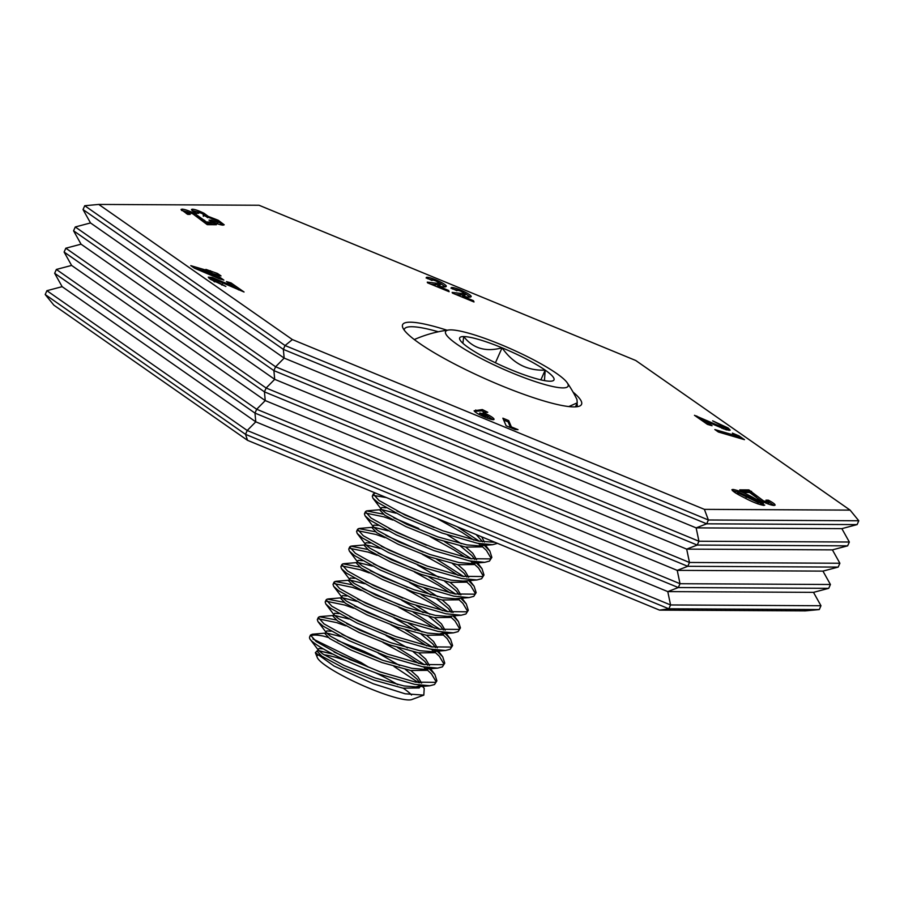 <?xml version="1.0" encoding="UTF-8"?>
<svg xmlns="http://www.w3.org/2000/svg" width="904" height="904" viewBox="0 0 904 904"><rect width="100%" height="100%" fill="white"/><g stroke="black" fill="none" stroke-linecap="round" stroke-linejoin="round"><path stroke-width="1.36" d="M573.057 392.087A97.937 15.763 -156 0 1 579.294 406.19A97.937 15.763 -156 0 1 501.076 385.556A97.937 15.763 -156 0 1 402.755 327.587A97.937 15.763 -156 0 1 447.051 330.231M576.582 406.766A94.525 15.221 24 0 0 577.057 406.054A94.525 15.221 24 0 0 576.978 403.444M197.682 211.965L198.71 213.31L196.304 213.299L192.134 210.598L192.405 209.197C194.925 209.355 198.778 210.688 203.954 213.22L208.259 216.406L218.271 220.282L224.203 224.802L223.051 225.141C219.966 224.927 215.276 223.265 208.982 220.135L211.468 220.158L218.056 222.486C219.107 222.407 218.35 221.661 215.773 220.26L203.174 215.288C204.507 215.344 204.055 214.711 201.818 213.412L197.682 211.965L196.778 213.355M191.445 209.491L192.405 209.197L191.885 210.361M218.056 222.486L217.491 223.774L218.056 222.486M203.174 215.288L203.886 215.039L203.321 216.327M451.096 288.353C450.7 286.828 453.842 287.382 460.531 289.992C466.498 292.546 470.057 294.636 471.221 296.275C471.131 297.303 469.244 297.45 465.56 296.693L462.577 296.218L473.459 300.704L474.001 301.97L452.441 293.088L452.147 292.387L465.458 293.981L460.791 291.224C457.842 290.127 456.543 289.969 456.904 290.738L451.107 287.913M464.893 295.484L465.458 293.981M518.026 429.66L515.099 429.502L506.138 425.807L502.873 418.19L508.669 420.586L511.393 426.925L518.026 429.66M768.976 502.726L768.411 504.014L768.976 502.726C769.824 502.522 768.807 501.675 765.937 500.172L768.389 500.183C774.491 503.449 776.366 505.2 774.039 505.438C771.225 505.246 766.954 503.743 761.202 500.918L749.608 492.556L744.907 492.522L739.743 489.855L748.885 489.9L763.259 500.703L768.976 502.726M775.123 505.11L774.039 505.438L769.123 502.172M214.745 281.924L215.231 280.828L225.853 286.455L210.349 279.302L208.282 277.144L212.18 277.449L233.13 286.24L226.441 281.573L231.028 282.918L244.046 292.003L216.112 280.037C214.056 279.494 213.762 279.754 215.231 280.828L214.304 279.867L213.864 281.46M187.162 211.852C186.326 212.056 187.331 212.903 190.202 214.406L187.749 214.395L181.015 209.457L182.111 209.14C184.913 209.332 189.185 210.835 194.936 213.66L206.53 222.022L211.242 222.056L216.395 224.723L207.265 224.678L192.88 213.875L187.162 211.852L186.45 213.683M493.742 419.614L494.002 419.015C494.115 420.247 491.154 419.671 485.132 417.309C478.973 414.653 475.301 412.484 474.103 410.8L482.34 409.568L487.753 412.303L483.233 412.586C489.38 415.252 492.974 417.388 494.002 419.015L494.047 419.388M219.276 278.737L194.36 268.138L190.778 265.652L207.57 270.567L205.897 269.403L217.514 273.483L221.017 275.923L215.66 274.353L223.864 280.082L219.276 278.737M732.398 433.129L739.122 435.931L744.478 439.672L718.409 432.022L714.849 429.547L736.263 435.818L732.398 433.129M763.259 503.336L763.778 505.381C758.637 504.511 751.947 501.844 743.698 497.381C734.703 492.917 731.11 490.273 732.918 489.437C737.935 490.239 744.523 492.861 752.693 497.279L763.259 503.336L762.693 504.613L763.62 505.381M764.75 505.087L763.778 505.381M731.867 489.731L732.918 489.437L732.387 490.657M723.268 426.485L712.646 420.846L728.161 428.01L730.217 430.168L726.319 429.852L705.369 421.061L712.058 425.739L707.47 424.394L694.464 415.309L722.386 427.264C724.432 427.818 724.737 427.547 723.268 426.485L724.183 427.445L723.29 428.846M426.225 278.104C425.829 276.579 428.971 277.132 435.66 279.743C441.627 282.297 445.186 284.387 446.35 286.026C446.26 287.054 444.372 287.201 440.689 286.444L437.705 285.969L448.587 290.444L449.13 291.721L427.569 282.839L427.276 282.138L440.587 283.732L435.92 280.974C432.971 279.878 431.671 279.72 432.033 280.489L426.225 277.664M440.022 285.235L440.587 283.732M98.751 204.428L292.399 339.576L704.385 509.359L850.11 510.116L635.738 360.493L259.03 205.253L98.751 204.428L84.739 205.728L83.032 209.558L90.502 222.938L75.281 226.972L73.574 230.802L81.055 244.182L65.822 248.204L64.116 252.046L71.597 265.426L56.364 269.448L54.658 273.29L62.139 286.67L46.906 290.692L45.2 294.534L53.89 305.19L247.538 440.338L659.524 610.121L805.249 610.878L819.261 609.578L668.847 608.799L659.524 610.121M704.385 509.359L708.397 519.992L858.8 520.772L857.094 524.602L841.861 528.637L849.342 542.016L847.636 545.846L832.403 549.869L839.884 563.248L838.177 567.091L822.945 571.113L830.426 584.492L828.719 588.334L813.498 592.357L820.968 605.736L819.261 609.578M292.399 339.576L285.054 345.531L708.397 519.992L706.679 523.823L857.094 524.602M84.739 205.728L285.054 345.531L283.347 349.373L706.679 523.823L696.136 527.879L698.939 541.236L849.342 542.016M841.861 528.637L696.136 527.879L284.161 358.097L275.596 366.775L698.939 541.236L697.221 545.067L847.636 545.846M75.281 226.972L275.596 366.775L273.889 370.617L697.221 545.067L686.678 549.123L689.481 562.469L839.884 563.248M832.403 549.869L686.678 549.123L274.703 379.341L266.138 388.019L689.481 562.469L687.763 566.311L838.177 567.091M65.822 248.204L266.138 388.019L264.431 391.85L687.763 566.311L677.22 570.367L680.023 583.713L830.426 584.492M64.116 252.046L264.431 391.85L265.245 400.585L256.679 409.263L680.023 583.713L678.305 587.555L828.719 588.334M56.364 269.448L256.679 409.263L254.973 413.094L678.305 587.555L667.774 591.6L670.565 604.957L820.968 605.736M54.658 273.29L254.973 413.094L255.787 421.829L247.221 430.496L670.565 604.957L668.847 608.799L245.515 434.338L247.538 440.338M83.032 209.558L283.347 349.373L284.161 358.097L90.502 222.938M73.574 230.802L273.889 370.617L274.703 379.341L81.055 244.182M822.945 571.113L677.22 570.367L265.245 400.585L71.597 265.426M813.498 592.357L667.774 591.6L255.787 421.829L62.139 286.67M850.11 510.116L858.8 520.772M46.906 290.692L247.221 430.496L245.515 434.338L45.2 294.534M438.327 331.779A94.525 15.221 24 0 0 404.348 329.158A94.525 15.221 24 0 0 404.144 329.994M474.487 411.343L481.775 410.845L482.34 409.568M481.775 410.845L484.996 412.473M482.838 413.478L483.233 412.586M488.081 416.405L492.996 419.671M487.279 418.145L488.171 416.552L483.493 413.738L479.877 413.128L484.431 415.896L488.171 416.552M479.312 414.405L479.866 412.925L479.493 414.676M484.013 416.834L484.431 415.896M187.32 211.852L181.534 210.429L182.111 209.14M194.45 214.745L194.936 213.66M196.665 216.203L205.965 223.311L206.53 222.022M205.965 223.311L210.666 223.333L211.242 222.056M210.666 223.333L213.333 224.712M194.36 268.138L202.326 270.477L215.367 276.002L211.073 273.008L202.338 270.454L201.931 271.358M207.016 271.822L207.57 270.567M207.276 271.245L209.92 272.025L210.485 270.748M209.92 272.025L211.592 273.2L212.157 271.912M211.592 273.2L215.649 274.387L215.095 275.641L219.717 278.861M216.96 274.737L217.514 273.483M214.971 276.906L215.367 276.002M221.887 285.11L222.373 284.025M208.903 278.172L211.604 278.737L212.18 277.449M211.604 278.737L214.643 279.743M232.712 287.178L233.13 286.24M230.011 284.071L231.028 282.918M230.463 284.195L238.645 289.913M736.105 436.191L738.557 437.208L739.122 435.931M738.557 437.208L740.331 438.451M735.698 437.095L736.263 435.818M767.903 501.279L768.389 500.183M742.24 491.143L748.309 491.177L748.885 489.9M748.309 491.177L750.975 492.556L751.552 491.279M750.975 492.556L758.919 499.663M762.806 501.709L763.259 500.703M732.455 490.714L738.139 492.126L737.201 493.505M752.218 498.33L752.693 497.279M758.366 501.923L762.693 504.613M737.551 493.403L738.105 494.431M757.857 503.912L758.422 502.635C758.366 501.675 755.586 499.867 750.071 497.211L738.116 492.115L738.681 493.155L758.422 502.635L757.846 503.912M745.687 498.398L746.15 497.358M738.127 494.398L738.681 493.155M503.652 420.032L508.104 421.863L508.669 420.586M508.104 421.863L510.579 427.637M510.997 427.807L511.393 426.925M724.059 427.129L727.584 429.287L728.161 428.01M727.584 429.287L729.031 430.417M707.922 424.518L704.792 422.349L705.369 421.061M696.509 416.733L696.826 416.009M699.278 418.676L705.21 421.411M721.912 428.326L722.386 427.264M452.282 288.839L457.39 290.263M460.113 290.952L460.531 289.992M465.289 293.732L470.351 297.122M462.181 297.1L462.577 296.218M473.063 301.586L473.459 300.704M455.661 294.41L464.882 295.258M427.411 278.59L432.519 280.014M435.231 280.703L435.66 279.743M440.417 283.483L445.48 286.873M437.31 286.85L437.705 285.969M448.192 291.337L448.587 290.444M430.79 284.161L440.011 285.009M191.998 210.485L197.66 211.977M203.423 214.406L203.954 213.22M203.389 214.497L207.694 217.694M207.717 217.638L208.259 216.406M217.751 221.435L218.271 220.282M218.293 221.875L223.186 225.13M211.027 221.141L211.468 220.158M375.216 493.143L373.273 494.013L378.934 500.421L404.992 514.997L442.87 530.784L478.397 541.067L495.008 542.321M386.449 497.584L373.533 495.448M373.273 494.013L372.29 496.217L372.923 498.206L377.951 502.624L404.009 517.201L441.886 532.987L477.414 543.27L492.623 544.694L497.494 543.349M418.767 528.456L393.805 517.834M383.296 514.15L366.482 510.918L365.419 511.653L371.081 518.048L397.138 532.625L435.027 548.412L470.543 558.706L490.443 558.898L491.855 557.384L489.844 551.011L483.606 544.683M392.822 520.037L383.827 516.839L365.679 513.077M365.419 511.653L364.436 513.856L365.08 515.834L370.098 520.252L396.167 534.829L434.044 550.615L469.56 560.909L484.77 562.322L489.459 561.101L491.855 557.384M423.241 552.095L385.951 535.462M375.442 531.778L358.628 528.558L357.566 529.281L363.227 535.688L389.296 550.265L427.174 566.051L462.69 576.334L482.589 576.526L484.002 575.012L481.99 568.65L475.753 562.311M384.968 537.665L375.974 534.479L357.837 530.716M357.566 529.281L356.583 531.484L357.227 533.473L362.244 537.891L388.313 552.468L426.191 568.254L461.718 578.537L476.928 579.961L481.606 578.729L484.002 575.012M415.399 569.735L378.098 553.101M367.6 549.417L350.775 546.185L349.712 546.92L355.374 553.316L381.443 567.893L419.32 583.679L454.848 593.973L474.747 594.165L476.159 592.651L474.137 586.278L468.701 580.639M377.115 555.305L368.131 552.107L349.984 548.344M349.712 546.92L348.741 549.123L349.373 551.101L354.391 555.519L380.46 570.096L418.337 585.882L453.864 596.177L469.074 597.589L473.764 596.369L476.159 592.64M407.546 587.363L370.244 570.729M359.747 567.045L342.932 563.825L341.87 564.548L347.52 570.955L373.589 585.532L411.467 601.318L446.994 611.601L466.893 611.793L468.306 610.279L466.283 603.917L460.848 598.279M369.261 572.933L360.278 569.746L342.13 565.983M341.87 564.548L340.887 566.751L341.52 568.74L346.548 573.159L372.606 587.736L410.484 603.522L446.011 613.805L461.221 615.228L465.91 613.997L468.306 610.279M399.692 605.002L362.391 588.368M351.893 584.685L335.079 581.453L334.017 582.187L339.678 588.583L365.736 603.16L403.613 618.946L439.141 629.24L459.04 629.421L460.452 627.907L458.441 621.545L452.994 615.906M361.419 590.572L352.424 587.374L334.277 583.611M334.017 582.187L333.034 584.391L333.666 586.368L338.695 590.787L364.764 605.364L402.642 621.15L438.157 631.444L453.367 632.856L458.057 631.636L460.452 627.907M391.839 622.63L354.549 605.996M344.04 602.313L327.225 599.092L326.163 599.815L331.824 606.211L357.894 620.799L395.771 636.574L431.287 646.869L451.186 647.061L452.599 645.546L450.587 639.184L445.152 633.546M353.566 608.2L344.571 605.013L326.434 601.25M326.163 599.815L325.18 602.019L325.824 604.008L330.841 608.426L356.911 623.003L394.788 638.789L430.304 649.072L445.525 650.496L450.203 649.264L452.599 645.546M383.997 640.269L346.695 623.636M336.198 619.952L319.372 616.72L318.31 617.455L323.971 623.85L350.04 638.427L387.918 654.213L423.445 664.508L443.333 664.689L444.757 663.174L442.734 656.812L436.496 650.484M345.712 625.839L336.729 622.641L318.581 618.878M318.31 617.455L317.327 619.658L317.971 621.636L322.988 626.054L349.057 640.631L386.935 656.417L422.462 666.711L437.672 668.124L442.361 666.892L444.757 663.174M479.391 541.259L457.243 526.761M491.132 558.378L486.431 550.446L482.363 546.66M480.973 545.507L478.408 543.462M473.843 540.106L461.944 532.332L437.965 519.032M471.538 558.898L444.598 541.665M483.278 576.006L478.589 568.074L474.51 564.288M473.131 563.135L470.555 561.101M465.989 557.734L454.09 549.971L430.112 536.671M463.684 576.526L436.745 559.293M475.436 593.645L470.735 585.713L466.656 581.927M458.136 575.373L446.237 567.599L422.27 554.299M455.842 594.154L428.891 576.933M467.583 611.274L462.882 603.341L458.803 599.555M450.282 593.001L438.383 585.238L414.416 571.938M447.988 611.793L421.049 594.561M459.729 628.913L455.028 620.98L450.96 617.195M442.44 610.641L430.541 602.866L406.563 589.566M440.135 629.421L413.196 612.2M451.876 646.541L447.186 638.608L443.107 634.823M434.587 628.269L422.688 620.506L398.709 607.205M432.281 647.061L405.342 629.828M444.033 664.18L439.333 656.247L435.253 652.462M433.875 651.298L431.298 649.264M426.733 645.897L414.834 638.134L390.867 624.833M310.456 635.941A67.054 10.791 24 0 1 323.316 636.077L312.411 634.212L310.467 635.083L316.117 641.478L342.187 656.067L380.064 671.841L415.591 682.136L435.491 682.328L436.903 680.814L434.88 674.452L428.654 668.112M424.428 664.689L397.489 647.467M310.467 635.083L309.699 636.8A67.054 10.791 24 0 0 309.801 638.778L309.846 638.891C312.953 644.755 345.87 662.259 379.081 674.056L414.608 684.339L429.818 685.763L434.508 684.531L436.903 680.814M436.18 681.808L431.479 673.875L427.4 670.09M426.021 668.937L423.456 666.892M418.88 663.536L406.981 655.773L383.013 642.473M318.909 650.801L332.582 654.067L318.796 650.665M323.27 648.88L318.965 648.552L317.157 651.275L321.858 656.202L343.136 667.683L373.996 680.147L402.935 688.147L419.207 687.967L420.959 685.379M349.193 659.332A54.353 8.746 -156 0 1 360.854 663.864A54.353 8.746 -156 0 1 368.617 667.175L334.13 652.055M318.14 649.061L318.558 650.383L322.841 653.999L344.119 665.48L374.968 677.932L403.918 685.944L415.919 686.916L420.733 685.356M341 636.619L326.649 633.037M331.124 631.241L326.819 630.913L325.011 633.636L329.711 638.563L350.989 650.044L381.838 662.508L410.789 670.519L427.061 670.339L428.812 667.751M379.228 650.97L341.983 634.416M325.994 631.433L326.412 632.755L330.694 636.359L351.972 647.84L382.821 660.304L411.761 668.316L423.773 669.288L428.575 667.717M348.854 618.991L334.491 615.398M338.977 613.613L334.672 613.285L332.864 616.008L337.565 620.935L358.843 632.416L389.692 644.88L418.631 652.88L434.914 652.699L436.666 650.112M387.07 633.342L349.825 616.788M333.847 613.805L334.265 615.115L338.548 618.731L359.826 630.212L390.675 642.676L419.614 650.677L431.615 651.648L436.429 650.089M356.696 601.352L342.345 597.77M346.82 595.973L342.526 595.646L340.718 598.369L345.418 603.296L366.696 614.776L397.545 627.24L426.485 635.252L442.768 635.071L444.519 632.484M394.924 615.703L357.679 599.149M341.689 596.165L342.119 597.487L346.401 601.092L367.668 612.573L398.528 625.037L427.468 633.049L439.468 634.02L444.282 632.45M364.549 583.724L350.198 580.131M354.673 578.345L350.379 578.018L348.56 580.741L353.272 585.668L374.538 597.149L405.399 609.612L434.338 617.613L450.61 617.432L451.853 616.008M402.777 598.075L365.532 581.521M349.543 578.537L349.972 579.848L354.244 583.464L375.522 594.945L406.371 607.409L435.321 615.409L447.322 616.381L461.221 615.228M372.403 566.096L358.052 562.503M362.527 560.706L358.221 560.378L356.413 563.102L361.114 568.028L382.392 579.509L413.241 591.973L442.192 599.985L458.464 599.804L459.695 598.369M410.631 580.436L373.386 563.881M357.396 560.898L357.814 562.22L362.097 565.825L383.375 577.306L414.224 589.77L443.163 597.781L455.175 598.753L469.074 597.589M380.256 548.457L365.905 544.863M370.38 543.078L366.075 542.75L364.267 545.474L368.968 550.4L390.245 561.881L421.094 574.345L450.034 582.346L466.317 582.165L467.549 580.741M418.473 562.808L381.239 546.253M365.25 543.27L365.668 544.581L369.951 548.197L391.229 559.678L422.078 572.142L451.017 580.142L463.017 581.114L476.928 579.961M388.098 530.829L373.747 527.235M378.222 525.439L373.928 525.122L372.12 527.834L376.821 532.761L398.099 544.242L428.948 556.706L457.887 564.717L474.171 564.537L475.922 561.949M426.326 545.168L389.082 528.625M373.092 525.631L373.522 526.953L377.804 530.558L399.082 542.038L429.931 554.502L458.87 562.514L470.871 563.486L475.685 561.915M395.952 513.189L381.601 509.596M386.076 507.811L381.782 507.483L379.962 510.206L384.675 515.133L405.941 526.614L436.801 539.078L465.741 547.078L482.013 546.897L483.764 544.31M434.18 527.54L396.935 510.986M380.946 508.003L381.375 509.314L385.646 512.93L406.924 524.41L437.785 536.874L466.724 544.875L478.724 545.846L483.538 544.287M411.727 508.003L442.463 520.67M419.84 682.882L416.902 678.994L405.376 669.412M399.624 665.525L378.245 653.174M421.603 683.13L417.885 676.791L410.845 670.531M427.682 665.254L424.756 661.366L413.23 651.773M407.478 647.897L386.087 635.546M429.445 665.502L425.739 659.163L418.688 652.891M435.536 647.614L432.609 643.727L421.083 634.145M415.331 630.257L393.941 617.907M437.299 647.863L433.592 641.524L426.541 635.263M422.066 631.941L408.314 623.139M443.389 629.986L440.463 626.099L428.937 616.505M423.174 612.629L401.794 600.279M445.152 630.235L441.446 623.896L434.395 617.624M429.908 614.302L416.168 605.51M451.243 612.347L448.305 608.46L436.779 598.877M431.027 594.99L409.648 582.639M453.006 612.596L449.288 606.256L442.248 599.996M437.762 596.674L424.021 587.871M459.096 594.719L456.158 590.832L444.632 581.238M438.881 577.362L417.501 565.011M460.859 594.968L457.141 588.628L450.102 582.357M466.939 577.08L464.012 573.192L452.486 563.61M468.701 577.328L464.995 570.989L457.944 564.729M474.792 559.452L471.865 555.564L460.339 545.971M476.555 559.7L472.848 553.361L465.797 547.089M461.322 543.767L447.57 534.976M482.646 541.812L476.205 534.58M484.408 542.061L481.685 536.829M421.592 685.458L424.213 688.373L423.818 695.119L411.727 699.572A52.387 8.43 -156 0 1 369.883 688.532A52.387 8.43 -156 0 1 317.293 657.536L315.349 652.665L317.214 650.79L318.468 650.688M317.643 655.445A52.387 8.43 -156 0 1 319.824 654.711M324.084 654.824A52.387 8.43 -156 0 1 346.876 660.926M423.818 695.119L405.082 693.775L373.296 683.786L334.051 666.033L315.349 652.665M374.798 672.474A52.387 8.43 -156 0 1 397.76 684.667M403.263 688.204A52.387 8.43 -156 0 1 411.523 695.04M368.617 667.175L361.204 662.598L312.931 638.958M337.395 640.461L364.312 651.411L382.302 660.123M393.929 666.406L418.495 682.667M567.17 382.72A67.054 10.791 24 0 0 500.669 344.503A67.054 10.791 24 0 0 448.746 329.994A67.054 10.791 24 0 0 512.997 373.273A67.054 10.791 24 0 0 567.17 382.72A124.842 124.842 0 0 1 576.955 399.511L577.238 402.856L568.797 406.563M459.797 339.508A51.618 8.305 24 0 0 468.464 347.633A51.618 8.305 24 0 0 511.574 369.962A51.618 8.305 24 0 0 549.937 381.217A51.618 8.305 24 0 0 552.807 380.844A51.618 8.305 24 0 0 545.191 370.131A51.618 8.305 24 0 0 502.082 347.814A51.618 8.305 24 0 0 463.718 336.559A51.618 8.305 24 0 0 459.752 339.407A51.618 8.305 24 0 0 459.797 339.508M544.445 380.618L545.191 370.131C527.326 370.889 512.963 363.442 502.082 347.814C485.787 352.221 473.007 348.469 463.718 336.559L462.893 343.283M540.863 379.872L545.191 370.131M495.426 362.775L502.082 347.814M309.801 638.778A67.054 10.791 24 0 0 309.846 638.891L318.558 650.383M323.316 636.077L328.129 637.422M475.188 411.275L475.764 409.987M203.988 221.525L204.564 220.248M227.525 284.783L227.944 283.867M756.151 497.324L756.716 496.047M710.454 423.388L710.86 422.473M460.125 295.224L460.69 293.936M435.253 284.963L435.818 283.686M575.452 406.856L577.238 402.856M448.746 329.994A124.842 124.842 0 0 0 414.303 339.554M312.411 634.212L326.321 633.049M434.88 674.452L429.886 667.875M320.265 616.573L334.175 615.421M442.734 656.812L437.739 650.247M328.107 598.945L342.028 597.781M450.587 639.184L445.593 632.608M335.96 581.306L349.871 580.153M458.441 621.545L454.079 615.816M343.814 563.678L357.724 562.514M466.283 603.917L461.933 598.188M351.667 546.039L365.578 544.886M474.137 586.278L469.142 579.713M359.509 528.411L373.431 527.247M481.99 568.65L476.996 562.073M367.363 510.771L381.273 509.619M489.844 551.011L484.849 544.445M422.032 685.514L424.213 688.373M415.919 686.916L429.818 685.763M326.412 632.755L317.971 621.636M423.773 669.288L437.672 668.124M334.265 615.115L325.824 604.008M431.615 651.648L445.525 650.496M342.119 597.487L333.666 586.368M439.468 634.02L453.367 632.856M349.972 579.848L341.52 568.74M357.814 562.22L349.373 551.101M365.668 544.581L357.227 533.473M373.522 526.953L365.08 515.834M470.871 563.486L484.77 562.322M381.375 509.314L372.923 498.206M478.724 545.846L492.623 544.694"/></g></svg>
